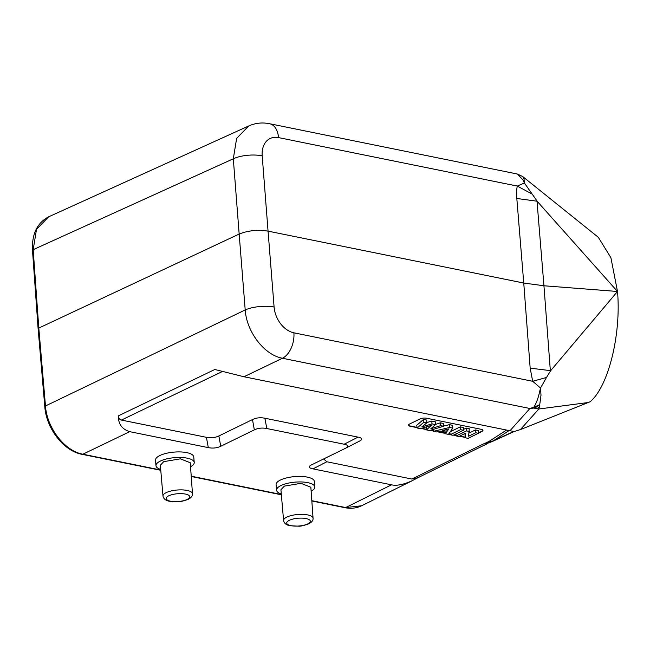<?xml version="1.0" encoding="UTF-8"?>
<svg xmlns="http://www.w3.org/2000/svg" width="650" height="650" viewBox="0 0 650 650"><rect width="100%" height="100%" fill="white"/><g stroke="black" fill="none" stroke-linecap="round" stroke-linejoin="round"><path stroke-width="0.97" d="M162.987 496.048L160.339 465.262L163.727 461.646L180.375 458.843L190.263 462.751L192.473 493.724A14.787 4.883 175.5 0 0 182.536 489.905A14.787 4.883 175.5 0 0 166.335 492.562A14.787 4.883 175.5 0 0 162.987 496.048C163.516 498.81 165.644 500.549 169.374 501.247L178.254 501.694C179.961 501.849 183.243 501.077 188.11 499.371C191.246 497.762 192.701 495.877 192.473 493.724M311.139 491.238A19.191 6.459 175.2 0 0 314.819 486.948A19.191 6.459 175.2 0 0 301.884 481.975A19.191 6.459 175.2 0 0 280.906 485.574A19.191 6.459 175.2 0 0 276.567 490.198A19.191 6.459 175.2 0 0 281.287 493.927M280.93 489.751L284.326 486.127L300.966 483.324L310.854 487.232L313.064 518.204A14.787 4.883 175.5 0 0 303.127 514.386A14.787 4.883 175.5 0 0 286.926 517.043A14.787 4.883 175.5 0 0 283.587 520.528L280.93 489.751M190.548 466.757A19.191 6.459 175.2 0 0 194.228 462.467A19.191 6.459 175.2 0 0 181.293 457.486A19.191 6.459 175.2 0 0 160.314 461.086A19.191 6.459 175.2 0 0 155.976 465.709A19.191 6.459 175.2 0 0 160.696 469.438M314.819 486.948L314.348 481.406A19.191 6.459 175.2 0 0 301.413 476.434A19.191 6.459 175.2 0 0 280.434 480.033A19.191 6.459 175.2 0 0 276.096 484.656L276.567 490.198M38.09 328.412L44.801 406.656A2.949 0.959 -4.9 0 1 45.484 405.957L38.773 327.706L33.183 249.681L233.309 158.795L236.632 138.401L248.739 125.946L48.612 216.84L36.514 229.328L33.183 249.681A2.949 0.991 175.9 0 0 32.5 250.388L38.09 328.404L239.159 234.049L245.204 309.944L45.484 405.957C46.93 428.033 64.789 451.084 82.867 454.204L129.732 431.665L208.309 447.622C212.851 448.508 216.986 448.053 220.74 446.274L218.855 435.971L252.476 419.567C256.222 417.779 260.366 417.332 264.899 418.218L358.028 437.125C362.464 438.059 362.871 439.433 359.247 441.244L345.369 448.346C348.993 446.534 348.587 445.161 344.142 444.226L266.784 428.521C262.243 427.635 258.099 428.082 254.353 429.869L220.74 446.274M408.517 482.544L411.629 480.968C403.187 484.689 396.492 485.981 391.544 484.819L312.975 468.869C308.531 467.935 308.124 466.562 311.748 464.75L345.369 448.346M194.228 462.467L193.757 456.926A19.191 6.459 175.2 0 0 180.822 451.945A19.191 6.459 175.2 0 0 159.843 455.544A19.191 6.459 175.2 0 0 155.504 460.168L155.976 465.709M407.818 482.885L361.619 505.773L345.654 507.552L311.813 500.687M323.643 458.949L326.852 461.768L411.913 479.042L417.739 477.791L487.736 443.462M418.429 477.457L411.629 480.968M129.732 431.665C121.989 429.252 118.202 423.979 118.389 415.838C118.332 418.015 119.348 419.421 121.412 420.062L206.424 437.32C210.966 438.206 215.109 437.759 218.855 435.971M459.379 436.239L464.782 437.344A4.729 1.593 175.2 0 0 465.067 437.393M417.073 427.651L410.174 426.254A4.729 1.593 175.2 0 1 408.46 425.198A4.729 1.593 175.2 0 1 409.524 424.06L419.981 418.949A4.729 1.593 175.2 0 1 426.611 418.234L481.219 429.325A4.729 1.593 175.2 0 1 482.942 430.381A4.729 1.593 175.2 0 1 481.869 431.519L478.392 433.217M456.146 435.589L453.586 435.069M450.141 434.371L448.654 434.07M445.25 433.379L437.312 431.762M433.436 430.974L430.267 430.332M426.424 429.552L421.005 428.456M489.377 442.756L493.358 440.814L509.104 430.576M506.537 430.056L489.304 441.261A11.814 9.417 57 0 0 493.358 440.814L513.817 431.462M489.304 441.261L486.135 442.796L490.019 442.471M486.135 442.796L489.767 442.569M485.899 442.894L483.438 443.958L489.214 442.821M406.859 483.356L411.743 480.984M505.692 435.394L514.15 431.519M546.488 377.471L540.524 388.034L532.691 381.29L546.488 377.471L550.68 370.662L530.173 368.168L532.691 381.29L293.906 332.816A23.619 16.916 -114.8 0 1 274.097 307.019A20.67 6.589 -4.5 0 0 245.204 309.944C246.634 332.028 264.428 355.103 282.449 358.248L529.913 408.493L533.821 407.225A11.814 0.447 78.2 0 1 533.918 408.07L529.913 408.493L509.966 430.747L514.231 431.527L520.406 429.577L590.168 401.733C608.384 386.555 621.327 334.36 617.5 291.484L537.363 201.5L524.379 182.975L524.014 178.823L522.535 176.418M587.998 402.553L538.842 408.996L536.567 408.752L539.419 407.111L540.995 395.184L540.524 388.034L539.663 391.544C538.257 398.109 536.307 403.333 533.821 407.225L539.329 404.844A11.814 11.066 -47.7 0 1 533.918 408.07L536.567 408.752M118.389 415.838L214.793 369.493L243.969 376.748L282.449 358.248A20.67 12.773 101.5 0 0 293.906 332.816M509.966 430.747L243.969 376.748M550.363 370.906L543.944 285.773L617.5 291.484L610.894 257.676L598.333 237.331L522.624 176.491L517.416 174.037M248.739 125.946C255.426 123.004 262.373 122.265 269.579 123.719L517.424 174.037L522.966 179.969L524.379 182.975L517.327 186.079L532.049 194.041M274.097 307.019L268.06 231.132L523.754 283.043L530.173 368.168M269.579 123.719A20.67 12.773 101.5 0 1 278.541 137.597L517.327 186.079C516.563 189.174 516.392 193.31 516.815 198.486L523.754 283.043L543.944 285.773L537.006 201.199L516.815 198.486M550.68 370.662L617.5 291.484M520.406 429.577L538.842 408.996L539.419 407.111M262.202 155.878L268.06 231.132C257.692 229.539 248.056 230.514 239.159 234.049L233.309 158.795A20.67 7.069 175.5 0 1 262.202 155.87A23.619 16.786 -116 0 1 278.541 137.597M465.034 437.117A4.729 1.593 -4.8 0 1 464.758 437.06L459.769 436.052M456.113 435.305L453.976 434.874M450.101 434.086L448.825 433.826M445.218 433.095L437.913 431.616M433.387 430.698L430.804 430.17M426.392 429.276L421.549 428.293M417.04 427.375L410.15 425.977A4.729 1.593 -4.8 0 1 408.46 425.059M482.909 430.243A4.729 1.593 -4.8 0 1 481.853 431.243L478.384 432.933M426.449 426.847L426.473 429.902L431.364 425.392L420.323 428.659L417.121 428.009L416.764 425.254L423.605 419.413L426.733 420.054L426.847 422.841L421.826 426.904L432.023 423.889L431.795 421.078L435.435 421.817L435.541 424.604L430.788 428.813L440.651 425.644L440.416 422.833L443.503 423.459L443.568 426.238L429.601 430.536L426.473 429.902M440.416 422.833L435.532 424.401M431.795 421.078L426.831 422.549M445.299 433.729L446.347 432.299L440.188 431.048L436.556 431.949L433.485 431.324L449.646 427.473L449.426 424.661L452.668 425.319L452.782 428.106L448.451 434.363L445.299 433.729L445.079 432.039M449.426 424.661L443.56 426.059M450.271 431.738L460.265 426.863L463.328 427.481L463.418 430.267L453.091 435.305L450.19 434.72L449.857 432.331M465.01 433.493L465.116 437.751L465.839 433.087L458.884 436.483L456.194 435.939L455.918 433.924M469.121 433.038L475.459 429.942L478.302 430.519L478.392 433.306L468.065 438.352L465.116 437.751M463.393 429.488L466.277 428.082L469.251 428.683L468.593 436.239L475.711 432.762L475.459 429.942M417.121 428.009L423.873 422.24L423.605 419.413M423.873 422.24L426.847 422.841M432.023 423.889L435.541 424.604M440.651 425.644L443.568 426.238M433.485 431.324L433.192 429.431M449.646 427.473L452.782 428.106M442.691 430.43L447.07 431.316L448.963 428.862L442.691 430.43M447.07 431.316L446.867 429.382M450.19 434.72L460.517 429.674L460.265 426.863M460.517 429.674L463.418 430.267M456.194 435.939L466.529 430.901L466.277 428.082M466.529 430.901L469.381 431.478M475.711 432.762L478.392 433.306M187.062 499.484A11.83 3.908 -4.5 0 1 170.454 501.183A11.83 3.908 -4.5 0 1 168.829 495.779A11.83 3.908 -4.5 0 1 185.437 494.073A11.83 3.908 -4.5 0 1 187.062 499.484M44.801 406.656C46.28 428.496 63.7 451.076 82.038 454.326A2.949 1.828 101.5 0 0 82.867 454.204L160.745 470.015M191.222 476.198L281.344 494.496M391.544 484.819L345.654 507.552A2.949 1.828 -78.5 0 1 344.825 507.674C350.87 508.885 356.46 508.251 361.611 505.773M312.975 468.869L326.852 461.768M121.412 420.062L222.349 371.532M483.438 443.958L411.913 479.042M206.424 437.32L208.309 447.622M252.476 419.567L254.353 429.869M266.784 428.521L264.899 418.218M358.028 437.125L344.142 444.226M289.421 520.26A11.83 3.908 -4.5 0 1 306.028 518.562A11.83 3.908 -4.5 0 1 307.653 523.965A11.83 3.908 -4.5 0 1 291.046 525.671A11.83 3.908 -4.5 0 1 289.421 520.26M82.038 454.326L160.778 470.308M191.246 476.499L281.369 494.796M311.838 500.979L344.825 507.674M507.236 434.688L514.174 431.519M491.473 441.886L507.187 434.704M32.5 250.388C31.744 234.114 37.115 222.934 48.604 216.84M283.587 520.528C284.107 523.299 286.236 525.029 289.965 525.728L298.846 526.183C300.552 526.337 303.834 525.558 308.701 523.851C311.838 522.242 313.292 520.358 313.064 518.204"/></g></svg>
